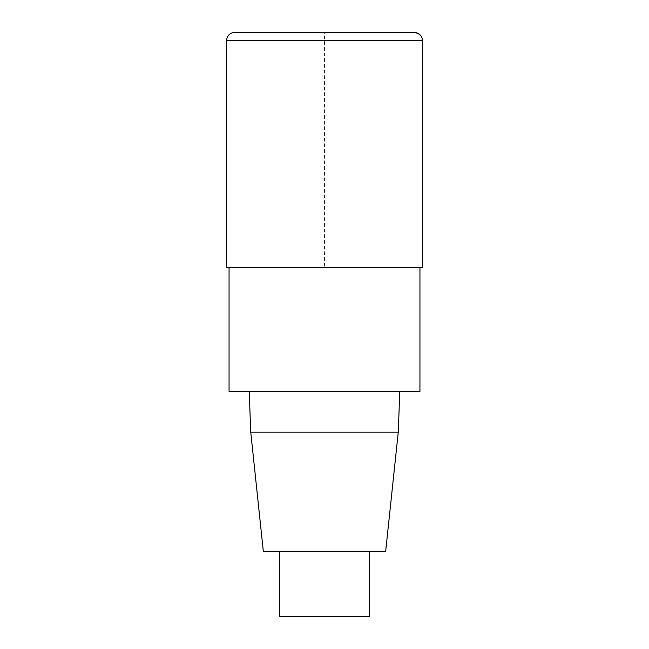 <?xml version="1.0" encoding="UTF-8"?>
<svg xmlns="http://www.w3.org/2000/svg" width="649" height="649" viewBox="0 0 649 649"><rect width="100%" height="100%" fill="white"/><g stroke="black" fill="none" stroke-linecap="round" stroke-linejoin="round"><path stroke-width="0.49" stroke-dasharray="3.25 2.43" d="M419.944 391.396L229.056 391.396M229.056 267.396L419.944 267.396L229.056 267.396M249.2 391.396L399.8 391.396L249.2 391.396M385.684 551.285L263.316 551.285M398.251 432.185L250.749 432.185M369.37 616.55L279.63 616.55M279.63 551.285L369.37 551.285L279.63 551.285M234.768 32.45L414.232 32.45L324.5 32.45L324.5 267.396L422.394 267.396L226.606 267.396M422.394 40.611L226.606 40.611"/><path stroke-width="0.97" d="M419.944 267.396L419.944 391.396L229.056 391.396L229.056 267.396M249.2 391.396L250.749 432.185L263.316 551.285L385.684 551.285L398.251 432.185L399.8 391.396M250.749 432.185L398.251 432.185M279.63 551.285L279.63 616.55L369.37 616.55L369.37 551.285M226.606 40.611L226.606 267.396L422.394 267.396L422.394 40.611A8.161 8.161 0 0 0 414.232 32.45L234.768 32.45A8.161 8.161 0 0 0 226.606 40.611L422.394 40.611C421.964 38.031 422.385 34.056 414.232 32.45M422.394 267.396L422.394 40.611"/></g></svg>
